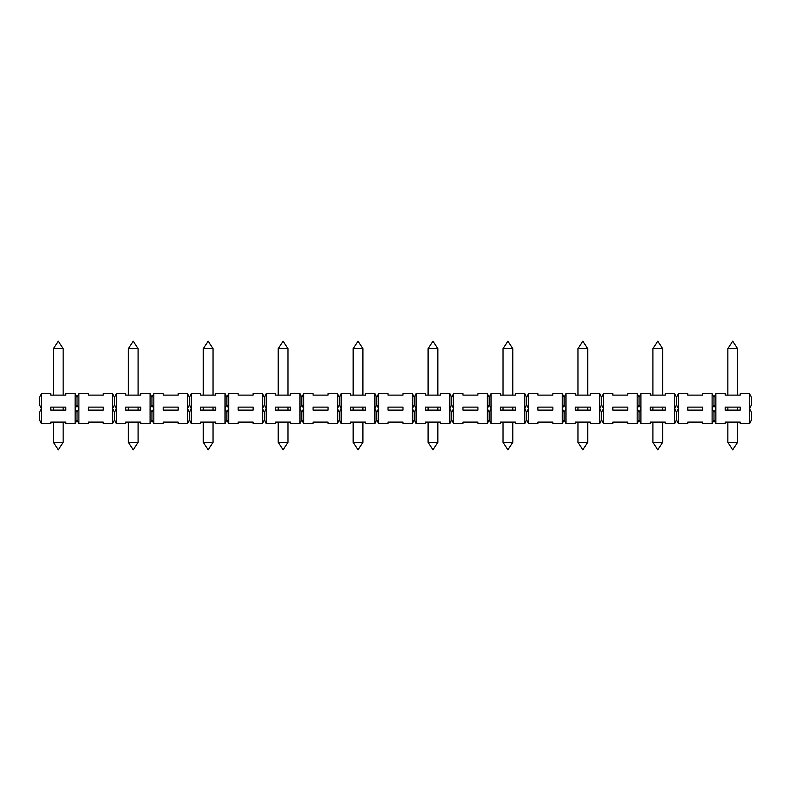 <?xml version="1.0" encoding="UTF-8"?>
<svg xmlns="http://www.w3.org/2000/svg" width="791" height="791" viewBox="0 0 791 791"><rect width="100%" height="100%" fill="white"/><g stroke="black" fill="none" stroke-linecap="round" stroke-linejoin="round"><path stroke-width="1.19" d="M639.049 412.358L640.918 408.611L639.049 404.863L637.17 408.611L639.049 412.358L639.049 419.853L637.17 423.6L627.807 423.6L627.807 422.107L612.817 422.107L612.817 423.6L603.454 423.6L601.575 419.853L599.707 423.6L599.707 393.631L601.575 397.369L601.575 404.863L599.707 408.611L601.575 412.358L603.454 408.611L601.575 404.863M674.644 423.6L674.644 393.631L676.513 397.369L676.513 404.863L674.644 408.611L676.513 412.358L676.513 419.853L674.644 423.6L665.271 423.6L665.271 422.107L650.281 422.107L650.281 423.6L640.918 423.6L639.049 419.853M650.281 407.118L650.281 410.114L665.271 410.114L665.271 407.118L650.281 407.118M189.425 397.369L189.425 404.863L187.546 408.611L189.425 412.358L189.425 419.853L187.546 423.6L178.183 423.6L178.183 422.107L163.193 422.107L163.193 423.6L153.83 423.6L151.951 419.853L150.082 423.6L150.082 393.631L151.951 397.369L153.83 393.631L163.193 393.631L163.193 395.124L178.183 395.124L178.183 393.631L187.546 393.631L189.425 397.369L191.293 393.631L200.667 393.631L200.667 395.124L215.656 395.124L215.656 393.631L225.02 393.631L226.888 397.369L228.767 393.631L238.131 393.631L238.131 395.124L253.12 395.124L253.12 393.631L262.483 393.631L264.362 397.369L266.231 393.631L266.231 408.611L264.362 404.863L262.483 408.611L264.362 412.358L266.231 408.611L266.231 423.6L264.362 419.853L262.483 423.6L253.12 423.6L253.12 422.107L238.131 422.107L238.131 423.6L228.767 423.6L226.888 419.853L225.02 423.6L225.02 408.611L226.888 412.358L226.888 419.853M75.145 423.6L75.145 393.631L77.014 397.369L77.014 404.863L75.145 408.611L77.014 412.358L78.892 408.611L78.892 423.6L77.014 419.853L75.145 423.6L65.782 423.6L65.782 422.107L50.792 422.107L50.792 423.6L41.419 423.6L39.55 419.853L39.55 412.358L41.419 408.611L39.55 404.863L39.55 397.369L41.419 393.631L41.419 423.6M77.014 412.358L77.014 419.853M266.231 393.631L275.604 393.631L275.604 395.124L290.584 395.124L290.584 393.631L299.957 393.631L301.826 397.369L303.704 393.631L303.704 408.611L301.826 404.863L299.957 408.611L301.826 412.358L301.826 419.853L299.957 423.6L299.957 393.631M376.763 397.369L376.763 404.863L374.894 408.611L374.894 393.631L376.763 397.369L378.642 393.631L388.005 393.631L388.005 395.124L402.995 395.124L402.995 393.631L412.358 393.631L414.237 397.369L416.106 393.631L425.479 393.631L425.479 395.124L440.458 395.124L440.458 393.631L449.832 393.631L451.701 397.369L453.579 393.631L462.943 393.631L462.943 395.124L477.932 395.124L477.932 393.631L487.296 393.631L489.174 397.369L491.043 393.631L500.416 393.631L500.416 395.124L515.396 395.124L515.396 393.631L524.769 393.631L526.638 397.369L528.517 393.631L537.88 393.631L537.88 395.124L552.869 395.124L552.869 393.631L562.233 393.631L564.112 397.369L565.98 393.631L575.344 393.631L575.344 395.124L590.333 395.124L590.333 393.631L599.707 393.631M500.416 407.118L500.416 410.114L515.396 410.114L515.396 407.118L500.416 407.118M303.704 393.631L313.068 393.631L313.068 395.124L328.057 395.124L328.057 393.631L337.421 393.631L339.299 397.369L341.168 393.631L350.542 393.631L350.542 395.124L365.521 395.124L365.521 393.631L374.894 393.631M564.112 412.358L565.98 408.611L564.112 404.863L562.233 408.611L564.112 412.358L564.112 419.853L562.233 423.6L552.869 423.6L552.869 422.107L537.88 422.107L537.88 423.6L528.517 423.6L526.638 419.853L524.769 423.6L515.396 423.6L515.396 422.107L500.416 422.107L500.416 423.6L491.043 423.6L489.174 419.853L487.296 423.6L487.296 408.611L489.174 412.358L489.174 419.853M713.986 419.853L712.108 423.6L712.108 408.611L713.986 412.358L713.986 419.853L715.855 423.6L725.218 423.6L725.218 422.107L740.208 422.107L740.208 423.6L749.581 423.6L749.581 408.611L751.45 412.358L751.45 419.853L749.581 423.6M575.344 407.118L575.344 410.114L590.333 410.114L590.333 407.118L575.344 407.118M114.487 397.369L114.487 404.863L112.609 408.611L114.487 412.358L114.487 419.853L112.609 423.6L112.609 393.631L114.487 397.369L116.356 393.631L125.729 393.631L125.729 395.124L140.719 395.124L140.719 393.631L150.082 393.631M153.83 393.631L153.83 408.611L151.951 404.863L150.082 408.611L151.951 412.358L153.83 408.611L153.83 423.6M412.358 423.6L412.358 408.611L414.237 412.358L414.237 419.853L412.358 423.6L402.995 423.6L402.995 422.107L388.005 422.107L388.005 423.6L378.642 423.6L376.763 419.853L374.894 423.6L374.894 408.611L376.763 412.358L376.763 419.853M337.421 423.6L337.421 408.611L339.299 412.358L339.299 419.853L337.421 423.6L328.057 423.6L328.057 422.107L313.068 422.107L313.068 423.6L303.704 423.6L301.826 419.853M226.888 412.358L228.767 408.611L228.767 423.6M449.832 423.6L449.832 408.611L451.701 412.358L451.701 419.853L449.832 423.6L440.458 423.6L440.458 422.107L425.479 422.107L425.479 423.6L416.106 423.6L414.237 419.853M264.362 397.369L264.362 404.863M565.98 393.631L565.98 423.6L564.112 419.853M414.237 412.358L416.106 408.611L414.237 404.863L412.358 408.611L412.358 393.631M487.296 423.6L477.932 423.6L477.932 422.107L462.943 422.107L462.943 423.6L453.579 423.6L451.701 419.853M713.986 412.358L715.855 408.611L713.986 404.863L712.108 408.611L712.108 393.631L713.986 397.369L715.855 393.631L725.218 393.631L725.218 395.124L740.208 395.124L740.208 393.631L749.581 393.631L751.45 397.369L751.45 404.863L749.581 408.611L749.581 393.631M225.02 423.6L215.656 423.6L215.656 422.107L200.667 422.107L200.667 423.6L191.293 423.6L189.425 419.853M552.869 407.118L537.88 407.118L537.88 410.114L552.869 410.114L552.869 407.118M103.245 410.114L103.245 407.118L88.256 407.118L88.256 410.114L103.245 410.114M524.769 423.6L524.769 408.611L526.638 412.358L526.638 419.853M676.513 412.358L678.391 408.611L678.391 423.6L676.513 419.853M151.951 397.369L151.951 404.863M65.782 407.118L50.792 407.118L50.792 410.114L65.782 410.114L65.782 407.118M328.057 407.118L313.068 407.118L313.068 410.114L328.057 410.114L328.057 407.118M453.579 393.631L453.579 408.611L451.701 404.863L449.832 408.611L449.832 393.631M451.701 397.369L451.701 404.863M612.817 410.114L627.807 410.114L627.807 407.118L612.817 407.118L612.817 410.114M278.224 395.124L278.224 348.663L287.964 348.663L287.964 395.124M350.542 407.118L350.542 410.114L365.521 410.114L365.521 407.118L350.542 407.118M112.609 423.6L103.245 423.6L103.245 422.107L88.256 422.107L88.256 423.6L78.892 423.6M226.888 397.369L226.888 404.863L225.02 408.611L225.02 393.631M191.293 393.631L191.293 423.6M215.656 407.118L200.667 407.118L200.667 410.114L215.656 410.114L215.656 407.118M601.575 397.369L603.454 393.631L612.817 393.631L612.817 395.124L627.807 395.124L627.807 393.631L637.17 393.631L639.049 397.369L640.918 393.631L650.281 393.631L650.281 395.124L665.271 395.124L665.271 393.631L674.644 393.631M287.964 442.337L283.099 449.832L278.224 442.337L287.964 442.337L287.964 422.107M362.901 442.337L353.162 442.337L358.036 449.832L362.901 442.337L362.901 422.107M599.707 423.6L590.333 423.6L590.333 422.107L575.344 422.107L575.344 423.6L565.98 423.6M491.043 393.631L491.043 408.611L489.174 404.863L487.296 408.611L487.296 393.631M489.174 397.369L489.174 404.863M416.106 393.631L416.106 423.6M262.483 423.6L262.483 393.631M211.078 348.663L213.026 348.663L208.162 341.168L203.287 348.663L211.078 348.663M712.108 423.6L702.744 423.6L702.744 422.107L687.755 422.107L687.755 423.6L678.391 423.6M150.082 423.6L140.719 423.6L140.719 422.107L125.729 422.107L125.729 423.6L116.356 423.6L114.487 419.853M374.894 423.6L365.521 423.6L365.521 422.107L350.542 422.107L350.542 423.6L341.168 423.6L339.299 419.853M114.487 412.358L116.356 408.611L116.356 423.6M301.826 397.369L301.826 404.863M425.479 410.114L440.458 410.114L440.458 407.118L425.479 407.118L425.479 410.114M299.957 423.6L290.584 423.6L290.584 422.107L275.604 422.107L275.604 423.6L266.231 423.6M77.014 397.369L78.892 393.631L88.256 393.631L88.256 395.124L103.245 395.124L103.245 393.631L112.609 393.631M702.744 410.114L702.744 407.118L687.755 407.118L687.755 410.114L702.744 410.114M290.584 407.118L275.604 407.118L275.604 410.114L290.584 410.114L290.584 407.118M353.162 395.124L353.162 348.663L362.901 348.663L362.901 395.124M603.454 393.631L603.454 423.6M601.575 412.358L601.575 419.853M477.932 410.114L477.932 407.118L462.943 407.118L462.943 410.114L477.932 410.114M388.005 407.118L388.005 410.114L402.995 410.114L402.995 407.118L388.005 407.118M740.208 407.118L725.218 407.118L725.218 410.114L740.208 410.114L740.208 407.118M587.713 442.337L582.838 449.832L577.974 442.337L587.713 442.337L587.713 422.107M376.763 412.358L378.642 408.611L376.763 404.863M163.193 410.114L178.183 410.114L178.183 407.118L163.193 407.118L163.193 410.114M116.356 393.631L116.356 408.611L114.487 404.863M140.719 407.118L125.729 407.118L125.729 410.114L140.719 410.114L140.719 407.118M41.419 393.631L50.792 393.631L50.792 395.124L65.782 395.124L65.782 393.631L75.145 393.631M737.588 442.337L732.713 449.832L727.849 442.337L737.588 442.337L737.588 422.107M189.425 412.358L191.293 408.611L189.425 404.863M339.299 412.358L341.168 408.611L341.168 423.6M676.513 397.369L678.391 393.631L687.755 393.631L687.755 395.124L702.744 395.124L702.744 393.631L712.108 393.631M301.826 412.358L303.704 408.611L303.704 423.6M678.391 393.631L678.391 408.611L676.513 404.863M637.17 423.6L637.17 393.631M63.151 442.337L58.287 449.832L53.412 442.337L63.151 442.337L63.151 422.107M213.026 442.337L203.287 442.337L208.162 449.832L213.026 442.337L213.026 422.107M78.892 393.631L78.892 408.611L77.014 404.863M640.918 393.631L640.918 423.6M639.049 397.369L639.049 404.863M339.299 397.369L339.299 404.863L337.421 408.611L337.421 393.631M341.168 393.631L341.168 408.611L339.299 404.863M437.838 442.337L428.099 442.337L432.964 449.832L437.838 442.337L437.838 422.107M662.65 442.337L657.776 449.832L652.911 442.337L662.65 442.337L662.65 422.107M526.638 412.358L528.517 408.611L526.638 404.863L524.769 408.611L524.769 393.631M715.855 393.631L715.855 423.6M61.204 348.663L63.151 348.663L58.287 341.168L53.412 348.663L61.204 348.663M528.517 393.631L528.517 423.6M435.89 348.663L437.838 348.663L432.964 341.168L428.099 348.663L435.89 348.663M727.849 395.124L727.849 348.663L737.588 348.663L737.588 395.124M489.174 412.358L491.043 408.611L491.043 423.6M562.233 423.6L562.233 393.631M228.767 393.631L228.767 408.611L226.888 404.863M378.642 393.631L378.642 423.6M510.828 348.663L512.776 348.663L507.901 341.168L503.036 348.663L510.828 348.663M187.546 423.6L187.546 393.631M512.776 442.337L507.901 449.832L503.036 442.337L512.776 442.337L512.776 422.107M451.701 412.358L453.579 408.611L453.579 423.6M253.12 410.114L253.12 407.118L238.131 407.118L238.131 410.114L253.12 410.114M585.765 348.663L587.713 348.663L582.838 341.168L577.974 348.663L585.765 348.663M526.638 397.369L526.638 404.863M128.35 395.124L128.35 348.663L138.089 348.663L138.089 395.124M414.237 397.369L414.237 404.863M138.089 442.337L128.35 442.337L133.224 449.832L138.089 442.337L138.089 422.107M564.112 397.369L564.112 404.863M713.986 397.369L713.986 404.863M652.911 395.124L652.911 348.663L662.65 348.663L662.65 395.124M151.951 412.358L151.951 419.853M264.362 412.358L264.362 419.853M213.026 410.114L213.026 407.118M203.287 410.114L203.287 407.118M278.224 442.337L278.224 422.107M63.151 410.114L63.151 407.118M53.412 410.114L53.412 407.118M577.974 442.337L577.974 422.107M138.089 410.114L138.089 407.118M128.35 410.114L128.35 407.118M437.838 410.114L437.838 407.118M428.099 410.114L428.099 407.118M727.849 442.337L727.849 422.107M53.412 442.337L53.412 422.107M287.964 348.663L283.099 341.168L278.224 348.663M652.911 442.337L652.911 422.107M512.776 410.114L512.776 407.118M503.036 410.114L503.036 407.118M428.099 442.337L428.099 422.107M287.964 410.114L287.964 407.118M278.224 410.114L278.224 407.118M63.151 395.124L63.151 348.663M53.412 395.124L53.412 348.663M353.162 442.337L353.162 422.107M503.036 442.337L503.036 422.107M437.838 395.124L437.838 348.663M428.099 395.124L428.099 348.663M512.776 395.124L512.776 348.663M503.036 395.124L503.036 348.663M737.588 410.114L737.588 407.118M727.849 410.114L727.849 407.118M138.089 348.663L133.224 341.168L128.35 348.663M737.588 348.663L732.713 341.168L727.849 348.663M213.026 395.124L213.026 348.663M203.287 395.124L203.287 348.663M128.35 442.337L128.35 422.107M362.901 410.114L362.901 407.118M353.162 410.114L353.162 407.118M587.713 410.114L587.713 407.118M577.974 410.114L577.974 407.118M662.65 410.114L662.65 407.118M652.911 410.114L652.911 407.118M203.287 442.337L203.287 422.107M662.65 348.663L657.776 341.168L652.911 348.663M587.713 395.124L587.713 348.663M577.974 395.124L577.974 348.663M362.901 348.663L358.036 341.168L353.162 348.663"/></g></svg>
